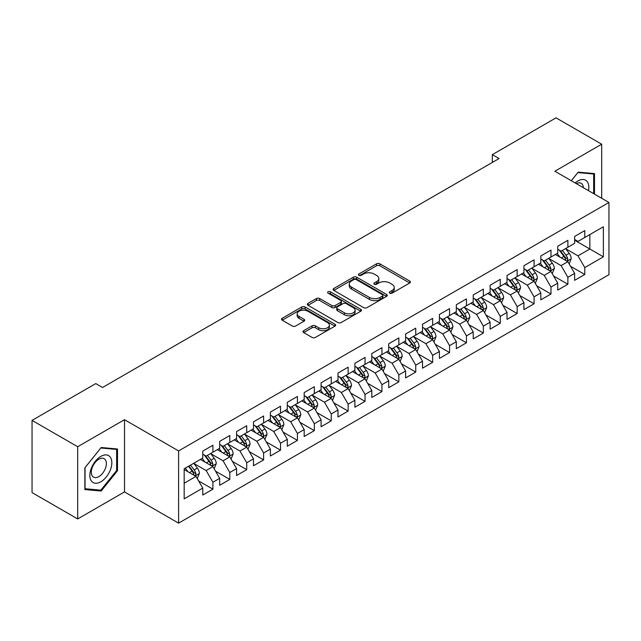 <?xml version="1.0" encoding="UTF-8"?>
<svg xmlns="http://www.w3.org/2000/svg" width="641" height="641" viewBox="0 0 641 641"><rect width="100%" height="100%" fill="white"/><g stroke="black" fill="none" stroke-linecap="round" stroke-linejoin="round"><path stroke-width="0.96" d="M389.768 293.153A1.643 0.945 0 0 0 392.092 293.153L409.719 282.977A2.348 1.354 0 0 0 410.4 282.016A2.348 1.354 0 0 0 409.719 281.062L379.849 263.82A2.348 1.354 0 0 0 376.531 263.82L358.904 273.995A1.643 0.945 0 0 0 358.423 274.668A1.643 0.945 0 0 0 358.904 275.334A1.643 0.945 0 0 0 361.228 275.334L363.511 274.019A7.508 4.335 0 0 1 374.128 274.019L376.62 275.454A7.508 4.335 0 0 1 378.815 278.523A7.508 4.335 0 0 1 376.62 281.591L374.336 282.905A1.643 0.945 0 0 0 373.855 283.578A1.643 0.945 0 0 0 374.336 284.243A1.643 0.945 0 0 0 376.66 284.243L378.943 282.929A7.508 4.335 0 0 1 389.56 282.929L392.044 284.364A7.508 4.335 0 0 1 394.247 287.432A7.508 4.335 0 0 1 392.044 290.493L389.768 291.815A1.643 0.945 0 0 0 389.287 292.48A1.643 0.945 0 0 0 389.768 293.153L389.768 291.815M303.698 330.676A2.348 1.354 0 0 0 303.009 331.637A2.348 1.354 0 0 0 303.698 332.599L312.079 337.43A2.348 1.354 0 0 0 315.396 337.43L334.971 326.133A2.348 1.354 0 0 0 335.66 325.171A2.348 1.354 0 0 0 334.971 324.218L305.108 306.975A2.348 1.354 0 0 0 301.791 306.975L282.208 318.273A2.348 1.354 0 0 0 281.527 319.234A2.348 1.354 0 0 0 282.208 320.188L292.336 326.037A2.348 1.354 0 0 0 295.653 326.037L304.026 321.197A2.348 1.354 0 0 0 304.715 320.236A2.348 1.354 0 0 0 304.026 319.282L299.01 316.382A6.274 3.622 0 0 1 297.176 313.818A6.274 3.622 0 0 1 301.046 310.476A6.274 3.622 0 0 1 307.888 311.262L327.551 322.607A6.274 3.622 0 0 1 329.386 325.171A6.274 3.622 0 0 1 325.508 328.521A6.274 3.622 0 0 1 318.673 327.735L315.396 325.844A2.348 1.354 0 0 0 312.079 325.844L303.698 330.676L303.698 332.599L312.079 327.791L312.079 325.844M77.689 446.729L77.689 518.946L124.506 491.911L124.506 419.695L77.689 446.729L32.05 420.384L95.773 383.59L102.536 387.493L499.083 158.551L492.32 154.649L492.32 162.453M124.506 419.695L178.599 450.927L608.95 202.468L608.95 274.685L178.599 523.144L178.599 450.927M601.683 198.269L601.683 144.209L554.858 171.235L608.95 202.468M601.683 144.209L556.043 117.856L492.32 154.649M363.671 307.64A2.348 1.354 0 0 0 366.997 307.64L386.571 296.342A2.348 1.354 0 0 0 387.26 295.381A2.348 1.354 0 0 0 386.571 294.427L356.708 277.184A2.348 1.354 0 0 0 353.391 277.184L333.809 288.482A2.348 1.354 0 0 0 333.12 289.444A2.348 1.354 0 0 0 333.809 290.397L363.671 307.64M328.745 293.506A1.643 0.945 0 0 1 330.411 293.738L330.411 291.791L360.771 309.323A2.348 1.354 0 0 1 361.46 310.276A2.348 1.354 0 0 1 360.771 311.238L341.196 322.535A2.348 1.354 0 0 1 337.879 322.535L308.009 305.292L308.009 303.377A2.348 1.354 0 0 0 307.327 304.339A2.348 1.354 0 0 0 308.009 305.292M308.009 303.377L316.39 298.546A2.348 1.354 0 0 1 319.707 298.546L331.822 305.533A2.348 1.354 0 0 0 335.139 305.533L340.7 302.328A2.348 1.354 0 0 0 341.381 301.366A2.348 1.354 0 0 0 340.7 300.413L328.088 293.129A1.643 0.945 0 0 1 327.607 292.456A1.643 0.945 0 0 1 328.617 291.583A1.643 0.945 0 0 1 330.411 291.791M574.64 240.231L589.848 249.012L589.848 234.574L603.373 226.77L584.776 237.499L584.776 230.576L574.64 236.425L574.64 243.356L567.878 247.258L567.878 240.327L557.734 246.184L557.734 253.115L550.972 257.017L550.972 250.086L540.828 255.943L540.828 262.874L534.073 266.776L534.073 259.845L523.929 265.703L523.929 272.633L517.167 276.535L517.167 269.605L507.023 275.462L507.023 282.393L500.26 286.295L500.26 279.364L490.125 285.221L490.125 292.152L483.362 296.054L483.362 289.123L473.218 294.98L473.218 301.911L466.456 305.813L466.456 298.882L456.312 304.739L456.312 311.67L449.557 315.572L449.557 308.642L439.414 314.499L439.414 321.429L432.651 325.332L432.651 318.401L422.507 324.258L422.507 331.189L415.745 335.091L415.745 328.16L405.609 334.017L405.609 340.948L398.846 344.85L398.846 337.919L388.702 343.776L388.702 350.707L381.94 354.609L381.94 347.678L371.804 353.536L371.804 360.466L365.041 364.368L365.041 357.438L354.898 363.295L354.898 370.218L348.135 374.128L348.135 367.197L337.991 373.054L337.991 379.977L331.237 383.887L331.237 376.956L321.093 382.813L321.093 389.736L314.33 393.646L314.33 386.715L304.187 392.572L304.187 399.495L297.424 403.405L297.424 396.475L287.288 402.332L287.288 409.254L280.526 413.157L280.526 406.234L270.382 412.083L270.382 419.014L263.619 422.916L263.619 415.993L253.483 421.842L253.483 428.773L246.721 432.675L246.721 425.752L236.577 431.601L236.577 438.532L229.815 442.434L229.815 435.511L219.671 441.361L219.671 448.291L212.916 452.193L212.916 445.271L202.772 451.12L202.772 458.051L184.175 468.787L184.175 498.842L202.772 488.105L196.01 476.399L184.175 469.565M603.373 226.77L603.373 256.825L584.776 267.561L578.014 255.847L565.763 248.772M570.498 266.239L584.776 274.484L584.776 267.561M584.776 274.484L574.64 280.341L574.64 273.411L567.878 277.321L561.115 265.606L548.856 258.531M553.592 275.999L567.878 284.243L567.878 277.321M567.878 284.243L557.734 290.101L557.734 283.17L550.972 287.08L544.209 275.366L531.958 268.291M536.693 285.758L550.972 294.003L550.972 287.08M550.972 294.003L540.828 299.86L540.828 292.929L534.073 296.831L527.311 285.125L515.052 278.05M519.787 295.517L534.073 303.762L534.073 296.831M534.073 303.762L523.929 309.619L523.929 302.688L517.167 306.59L510.404 294.884L498.153 287.809M502.881 305.276L517.167 313.521L517.167 306.59M517.167 313.521L507.023 319.378L507.023 312.447L500.26 316.35L493.506 304.643L481.247 297.568M485.982 315.035L500.26 323.28L500.26 316.35M500.26 323.28L490.125 329.137L490.125 322.207L483.362 326.109L476.6 314.402L464.348 307.327M469.076 324.795L483.362 333.04L483.362 326.109M483.362 333.04L473.218 338.897L473.218 331.966L466.456 335.868L459.693 324.162L447.442 317.087M452.177 334.554L466.456 342.799L466.456 335.868M466.456 342.799L456.312 348.656L456.312 341.725L449.557 345.627L442.795 333.921L430.536 326.846M435.271 344.313L449.557 352.558L449.557 345.627M449.557 352.558L439.414 358.415L439.414 351.484L432.651 355.386L425.888 343.68L413.637 336.605M418.365 354.072L432.651 362.317L432.651 355.386M432.651 362.317L422.507 368.174L422.507 361.244L415.745 365.146L408.99 353.439L396.731 346.364M401.466 363.832L415.745 372.076L415.745 365.146M415.745 372.076L405.609 377.934L405.609 371.003L398.846 374.905L392.084 363.199L379.833 356.124M384.56 373.591L398.846 381.836L398.846 374.905M398.846 381.836L388.702 387.693L388.702 380.762L381.94 384.664L375.177 372.958L362.926 365.875M367.662 383.35L381.94 391.595L381.94 384.664M381.94 391.595L371.804 397.452L371.804 390.521L365.041 394.423L358.279 382.709L346.02 375.634M350.755 393.109L365.041 401.354L365.041 394.423M365.041 401.354L354.898 407.211L354.898 400.28L348.135 404.183L341.373 392.468L329.121 385.393M333.857 402.869L348.135 411.113L348.135 404.183M348.135 411.113L337.991 416.971L337.991 410.04L331.237 413.942L324.474 402.228L312.215 395.152M316.95 412.628L331.237 420.873L331.237 413.942M331.237 420.873L321.093 426.722L321.093 419.799L314.33 423.701L307.568 411.987L295.317 404.912M300.044 422.387L314.33 430.632L314.33 423.701M314.33 430.632L304.187 436.481L304.187 429.558L297.424 433.46L290.669 421.746L278.41 414.671M283.146 432.138L297.424 440.391L297.424 433.46M297.424 440.391L287.288 446.24L287.288 439.317L280.526 443.219L273.763 431.505L261.512 424.43M266.239 441.897L280.526 450.15L280.526 443.219M280.526 450.15L270.382 455.999L270.382 449.077L263.619 452.979L256.857 441.264L244.606 434.189M249.341 451.657L263.619 459.909L263.619 452.979M263.619 459.909L253.483 465.759L253.483 458.836L246.721 462.738L239.958 451.024L227.699 443.949M232.435 461.416L246.721 469.661L246.721 462.738M246.721 469.661L236.577 475.518L236.577 468.595L229.815 472.497L223.052 460.783L210.801 453.708M215.536 471.175L229.815 479.42L229.815 472.497M229.815 479.42L219.671 485.277L219.671 478.346L212.916 482.256L206.154 470.542L193.894 463.467M198.63 480.934L212.916 489.179L212.916 482.256M212.916 489.179L202.772 495.036L202.772 488.105M202.772 454.148L206.154 456.096L212.916 452.193M184.175 483.226L196.01 476.399M219.671 444.389L223.052 446.344L229.815 442.434M206.154 470.542L212.916 466.64L200.401 459.421M219.671 478.346L212.916 466.64M236.577 434.63L239.958 436.585L246.721 432.675M223.052 460.783L229.815 456.881L217.307 449.662M236.577 468.595L229.815 456.881M253.483 424.871L256.857 426.826L263.619 422.916M239.958 451.024L246.721 447.122L234.213 439.902M253.483 458.836L246.721 447.122M270.382 415.112L273.763 417.067L280.526 413.157M256.857 441.264L263.619 437.362L251.112 430.143M270.382 449.077L263.619 437.362M287.288 405.352L290.669 407.307L297.424 403.405M273.763 431.505L280.526 427.603L268.018 420.384M287.288 439.317L280.526 427.603M304.187 395.593L307.568 397.548L314.33 393.646M290.669 421.746L297.424 417.844L284.916 410.625M304.187 429.558L297.424 417.844M321.093 385.834L324.474 387.789L331.237 383.887M307.568 411.987L314.33 408.085L301.823 400.865M321.093 419.799L314.33 408.085M337.991 376.075L341.373 378.03L348.135 374.128M324.474 402.228L331.237 398.325L318.721 391.106M337.991 410.04L331.237 398.325M354.898 366.315L358.279 368.271L365.041 364.368M341.373 392.468L348.135 388.566L335.628 381.347M354.898 400.28L348.135 388.566M371.804 356.556L375.177 358.511L381.94 354.609M358.279 382.709L365.041 378.807L352.534 371.588M371.804 390.521L365.041 378.807M388.702 346.797L392.084 348.752L398.846 344.85M375.177 372.958L381.94 369.048L369.432 361.828M388.702 380.762L381.94 369.048M405.609 337.038L408.99 338.993L415.745 335.091M392.084 363.199L398.846 359.289L386.339 352.069M405.609 371.003L398.846 359.289M422.507 327.279L425.888 329.234L432.651 325.332M408.99 353.439L415.745 349.529L403.237 342.31M422.507 361.244L415.745 349.529M439.414 317.527L442.795 319.474L449.557 315.572M425.888 343.68L432.651 339.77L420.143 332.551M439.414 351.484L432.651 339.77M456.312 307.768L459.693 309.715L466.456 305.813M442.795 333.921L449.557 330.019L437.05 322.792M456.312 341.725L449.557 330.019M473.218 298.009L476.6 299.956L483.362 296.054M459.693 324.162L466.456 320.26L453.948 313.032M473.218 331.966L466.456 320.26M490.125 288.25L493.506 290.197L500.26 286.295M476.6 314.402L483.362 310.5L470.855 303.273M490.125 322.207L483.362 310.5M507.023 278.49L510.404 280.438L517.167 276.535M493.506 304.643L500.26 300.741L487.753 293.514M507.023 312.447L500.26 300.741M523.929 268.731L527.311 270.678L534.073 266.776M510.404 294.884L517.167 290.982L504.659 283.755M523.929 302.688L517.167 290.982M540.828 258.972L544.209 260.919L550.972 257.017M527.311 285.125L534.073 281.223L521.558 273.995M540.828 292.929L534.073 281.223M557.734 249.213L561.115 251.16L567.878 247.258M544.209 275.366L550.972 271.464L538.464 264.236M557.734 283.17L550.972 271.464M574.64 239.454L578.014 241.401L584.776 237.499M561.115 265.606L567.878 261.704L555.37 254.485M574.64 273.411L567.878 261.704M32.05 420.384L32.05 492.6L77.689 518.946M124.506 491.911L178.599 523.144M578.014 255.847L589.848 249.012L603.373 256.825M594.495 194.119L594.495 173.591L578.19 172.133L571.283 180.722M117.495 470.734L117.495 448.98L101.182 447.522L84.868 467.818L84.868 489.564L101.182 491.022L117.495 470.734L116.646 470.246M390.425 293.386L392.044 292.448A7.508 4.335 0 0 0 394.247 289.379L394.247 287.432M378.815 278.523L378.815 280.478A7.508 4.335 0 0 1 376.62 283.538L374.993 284.476M409.687 282.993L379.849 265.767A2.348 1.354 0 0 0 376.531 265.767L359.561 275.566M386.539 296.358L356.708 279.131A2.348 1.354 0 0 0 353.391 279.131L333.841 290.421M382.421 296.054A1.643 0.945 0 0 0 382.901 295.381A1.643 0.945 0 0 0 382.421 294.708L356.212 279.572A1.643 0.945 0 0 0 353.888 279.572L351.484 280.966A7.508 4.335 0 0 0 349.281 284.027A7.508 4.335 0 0 0 351.484 287.096L369.4 297.44A7.508 4.335 0 0 0 380.017 297.44L382.421 296.054L382.421 298.001A1.643 0.945 0 0 0 382.901 297.336L382.901 295.381M349.281 284.027L349.281 285.982A7.508 4.335 0 0 0 351.484 289.051L351.484 287.096M382.421 298.001L380.017 299.395A7.508 4.335 0 0 1 369.4 299.395L351.484 289.051M308.041 305.316L316.39 300.493L316.39 298.546M341.381 301.366L341.381 303.321A2.348 1.354 0 0 1 340.7 304.275L335.139 307.488A2.348 1.354 0 0 1 331.822 307.488L319.707 300.493A2.348 1.354 0 0 0 316.39 300.493M330.411 293.738L360.739 311.254M344.385 312.792A6.274 3.622 0 0 0 351.228 313.577A6.274 3.622 0 0 0 355.106 310.228A6.274 3.622 0 0 0 353.263 307.664L346.34 303.666A2.348 1.354 0 0 0 343.015 303.666L337.462 306.879A2.348 1.354 0 0 0 336.773 307.832A2.348 1.354 0 0 0 337.462 308.794L344.385 312.792L344.385 314.739A6.274 3.622 0 0 0 351.228 315.532A6.274 3.622 0 0 0 355.106 312.183L355.106 310.228M336.773 307.832L336.773 309.787A2.348 1.354 0 0 0 337.462 310.741L337.462 308.794M344.385 314.739L337.462 310.741M329.386 325.171L329.386 327.126A6.274 3.622 0 0 1 325.508 330.476A6.274 3.622 0 0 1 318.673 329.682L315.396 327.791A2.348 1.354 0 0 0 312.079 327.791M297.176 313.818L297.176 315.773A6.274 3.622 0 0 0 299.01 318.337L299.01 316.382M303.994 321.213L299.01 318.337M334.939 326.149L305.108 308.922A2.348 1.354 0 0 0 301.791 308.922L282.24 320.212M99.459 490.028L101.182 491.022M569.128 263.868L571.219 258.756A6.338 3.654 -120 0 0 569.2 253.363L565.61 248.572M559.889 257.089L557.157 253.443M555.883 254.781L555.571 254.365M566.684 261.015L567.662 260.134L567.806 259.028A6.338 3.654 -120 0 0 565.987 255.214L562.397 250.423M560.346 250.719L564.785 256.64A3.229 1.867 60 0 1 565.37 257.618L567.806 259.028M559.232 250.078L563.96 256.384A6.338 3.654 60 0 1 565.771 260.198L565.899 260.567M552.222 273.627L554.321 268.515A6.338 3.654 -120 0 0 552.294 263.122L548.704 258.323M542.983 266.848L540.259 263.203M538.977 264.541L538.664 264.124M549.778 270.774L550.763 269.893L550.899 268.787A6.338 3.654 -120 0 0 549.089 264.973L545.491 260.182M543.448 260.478L547.879 266.4A3.229 1.867 60 0 1 548.464 267.377L550.899 268.787M542.334 259.837L547.053 266.143A6.338 3.654 60 0 1 548.872 269.957L549 270.326M535.323 283.386L537.414 278.274A6.338 3.654 -120 0 0 535.395 272.882L531.806 268.082M526.085 276.608L523.352 272.962M522.078 274.3L521.766 273.883M532.879 280.534L533.857 279.652L533.993 278.547A6.338 3.654 -120 0 0 532.182 274.733L528.593 269.941M526.541 270.238L530.98 276.159A3.229 1.867 60 0 1 531.565 277.136L533.993 278.547M525.428 269.597L530.155 275.902A6.338 3.654 60 0 1 531.966 279.716L532.094 280.085M588.494 190.657A15.536 8.974 120 0 0 587.364 181.844A15.536 8.974 120 0 0 575.145 182.949M583.358 187.693A10.641 6.146 120 0 0 582.365 184.424A10.641 6.146 120 0 0 581.163 183.318A10.641 6.146 120 0 0 576.283 183.606M577.813 172.589L593.654 174.023L593.654 193.638M592.605 173.415L593.654 174.023M571.315 180.738L577.845 172.613M91.326 480.918A15.536 8.974 120 0 0 106.342 476.896A15.536 8.974 120 0 0 110.364 457.241A15.536 8.974 120 0 0 95.349 461.264A15.536 8.974 120 0 0 91.326 480.918M92.328 476.031A10.641 6.146 120 0 0 93.53 477.136A10.641 6.146 120 0 0 103.425 472.169A10.641 6.146 120 0 0 105.356 459.821A10.641 6.146 120 0 0 104.163 458.708A10.641 6.146 120 0 0 94.267 463.675A10.641 6.146 120 0 0 92.328 476.031M100.845 448.003L116.646 449.421L116.646 470.494L100.845 490.149L85.045 488.738L85.045 467.666L100.813 447.987M115.604 448.812L116.646 449.421M518.417 293.145L520.516 288.033A6.338 3.654 -120 0 0 518.489 282.641L514.899 277.841M509.178 286.367L506.446 282.721M505.172 284.051L504.86 283.642M515.973 290.293L516.95 289.403L517.095 288.306A6.338 3.654 -120 0 0 515.276 284.492L511.686 279.7M509.643 279.997L514.074 285.918A3.229 1.867 60 0 1 514.659 286.896L517.095 288.306M508.521 279.356L513.249 285.662A6.338 3.654 60 0 1 515.068 289.476L515.196 289.836M501.518 302.905L503.61 297.793A6.338 3.654 -120 0 0 501.591 292.4L498.001 287.601M492.272 296.126L489.548 292.48M488.266 293.81L487.961 293.402M499.067 300.052L500.052 299.163L500.188 298.057A6.338 3.654 -120 0 0 498.377 294.251L494.788 289.46M492.737 289.756L497.168 295.677A3.229 1.867 60 0 1 497.761 296.655L500.188 298.057M491.623 289.115L496.35 295.421A6.338 3.654 60 0 1 498.161 299.235L498.289 299.595M484.612 312.664L486.703 307.552A6.338 3.654 -120 0 0 484.684 302.159L481.095 297.36M475.374 305.885L472.641 302.24M471.367 303.57L471.055 303.161M482.168 309.811L483.146 308.922L483.29 307.816A6.338 3.654 -120 0 0 481.471 304.01L477.882 299.219M475.83 299.515L480.269 305.437A3.229 1.867 60 0 1 480.854 306.414L483.29 307.816M474.717 298.874L479.444 305.18A6.338 3.654 60 0 1 481.255 308.994L481.383 309.355M467.706 322.423L469.805 317.311A6.338 3.654 -120 0 0 467.786 311.911L464.188 307.119M458.467 315.644L455.743 311.999M454.461 313.329L454.157 312.92M465.262 319.571L466.247 318.681L466.384 317.575A6.338 3.654 -120 0 0 464.573 313.77L460.983 308.978M458.932 309.274L463.363 315.196A3.229 1.867 60 0 1 463.948 316.173L466.384 317.575M457.818 308.633L462.546 314.939A6.338 3.654 60 0 1 464.356 318.753L464.485 319.114M450.807 332.182L452.899 327.07A6.338 3.654 -120 0 0 450.879 321.67L447.29 316.878M441.569 325.404L438.837 321.758M437.563 323.088L437.25 322.679M448.363 329.33L449.341 328.44L449.477 327.335A6.338 3.654 -120 0 0 447.666 323.529L444.077 318.737M442.026 319.034L446.465 324.955A3.229 1.867 60 0 1 447.049 325.932L449.477 327.335M440.912 318.393L445.639 324.699A6.338 3.654 60 0 1 447.45 328.512L447.578 328.873M433.901 341.941L436 336.829A6.338 3.654 -120 0 0 433.973 331.429L430.383 326.638M424.663 335.163L421.93 331.517M420.656 332.847L420.344 332.431M431.457 339.081L432.443 338.2L432.579 337.094A6.338 3.654 -120 0 0 430.768 333.288L427.17 328.496M425.127 328.793L429.558 334.714A3.229 1.867 60 0 1 430.143 335.692L432.579 337.094M424.013 328.152L428.733 334.458A6.338 3.654 60 0 1 430.552 338.264L430.68 338.632M417.003 351.701L419.094 346.589A6.338 3.654 -120 0 0 417.075 341.188L413.485 336.397M407.764 344.922L405.032 341.276M403.758 342.606L403.445 342.19M414.551 348.84L415.536 347.959L415.672 346.853A6.338 3.654 -120 0 0 413.862 343.047L410.272 338.256M408.221 338.552L412.66 344.473A3.229 1.867 60 0 1 413.245 345.451L415.672 346.853M407.107 337.911L411.834 344.217A6.338 3.654 60 0 1 413.645 348.023L413.774 348.392M400.096 361.46L402.195 356.348A6.338 3.654 -120 0 0 400.168 350.947L396.579 346.156M390.858 354.681L388.125 351.036M386.852 352.366L386.539 351.949M397.652 358.599L398.63 357.718L398.774 356.612A6.338 3.654 -120 0 0 396.955 352.806L393.366 348.007M391.314 348.311L395.753 354.233A3.229 1.867 60 0 1 396.338 355.21L398.774 356.612M390.201 347.662L394.928 353.976A6.338 3.654 60 0 1 396.747 357.782L396.875 358.151M383.19 371.219L385.289 366.099A6.338 3.654 -120 0 0 383.27 360.707L379.672 355.915M373.951 364.441L371.227 360.795M369.945 362.125L369.641 361.708M380.746 368.359L381.732 367.477L381.868 366.372A6.338 3.654 -120 0 0 380.057 362.566L376.467 357.766M374.416 358.071L378.847 363.992A3.229 1.867 60 0 1 379.44 364.969L381.868 366.372M373.302 357.422L378.03 363.735A6.338 3.654 60 0 1 379.841 367.541L379.969 367.91M366.291 380.978L368.383 375.858A6.338 3.654 -120 0 0 366.364 370.466L362.774 365.674M357.053 374.2L354.321 370.554M353.047 371.884L352.734 371.468M363.848 378.118L364.825 377.237L364.969 376.131A6.338 3.654 -120 0 0 363.151 372.325L359.561 367.525M357.51 367.83L361.949 373.751A3.229 1.867 60 0 1 362.534 374.729L364.969 376.131M356.396 367.181L361.123 373.495A6.338 3.654 60 0 1 362.934 377.301L363.062 377.669M349.385 390.738L351.484 385.618A6.338 3.654 -120 0 0 349.457 380.225L345.868 375.434M340.147 383.959L337.422 380.313M336.14 381.643L335.828 381.227M346.941 387.877L347.927 386.996L348.063 385.89A6.338 3.654 -120 0 0 346.252 382.084L342.663 377.285M340.611 377.589L345.042 383.51A3.229 1.867 60 0 1 345.627 384.488L348.063 385.89M339.498 376.94L344.225 383.254A6.338 3.654 60 0 1 346.036 387.06L346.164 387.428M332.487 400.497L334.578 395.377A6.338 3.654 -120 0 0 332.559 389.984L328.969 385.193M323.248 393.718L320.516 390.073M319.242 391.403L318.93 390.986M330.043 397.636L331.02 396.755L331.157 395.649A6.338 3.654 -120 0 0 329.346 391.843L325.756 387.044M323.705 387.348L328.144 393.262A3.229 1.867 60 0 1 328.729 394.247L331.157 395.649M322.591 386.699L327.319 393.013A6.338 3.654 60 0 1 329.129 396.819L329.258 397.188M315.58 410.256L317.68 405.136A6.338 3.654 -120 0 0 315.652 399.744L312.063 394.952M306.342 403.477L303.61 399.832M302.336 401.162L302.023 400.745M313.137 407.396L314.114 406.514L314.258 405.408A6.338 3.654 -120 0 0 312.439 401.595L308.85 396.803M306.807 397.108L311.238 403.021A3.229 1.867 60 0 1 311.822 404.006L314.258 405.408M305.685 396.459L310.412 402.772A6.338 3.654 60 0 1 312.231 406.578L312.359 406.947M298.682 420.015L300.773 414.895A6.338 3.654 -120 0 0 298.754 409.503L295.164 404.711M289.436 413.237L286.711 409.591M285.437 410.921L285.125 410.504M296.23 417.155L297.216 416.273L297.352 415.168A6.338 3.654 -120 0 0 295.541 411.354L291.951 406.562M289.9 406.859L294.331 412.78A3.229 1.867 60 0 1 294.924 413.765L297.352 415.168M288.787 406.218L293.514 412.532A6.338 3.654 60 0 1 295.325 416.338L295.453 416.706M281.776 429.766L283.867 424.654A6.338 3.654 -120 0 0 281.848 419.262L278.258 414.471M272.537 422.988L269.805 419.35M268.531 420.68L268.218 420.264M279.332 426.914L280.309 426.033L280.454 424.927A6.338 3.654 -120 0 0 278.635 421.113L275.045 416.321M272.994 416.618L277.433 422.539A3.229 1.867 60 0 1 278.018 423.525L280.454 424.927M271.88 415.977L276.608 422.291A6.338 3.654 60 0 1 278.418 426.097L278.547 426.465M264.869 439.526L266.968 434.414A6.338 3.654 -120 0 0 264.949 429.021L261.352 424.23M255.631 432.747L252.907 429.109M251.625 430.44L251.32 430.023M262.425 436.673L263.411 435.792L263.547 434.686A6.338 3.654 -120 0 0 261.736 430.872L258.147 426.081M256.096 426.377L260.526 432.298A3.229 1.867 60 0 1 261.111 433.284L263.547 434.686M254.982 425.736L259.709 432.05A6.338 3.654 60 0 1 261.52 435.856L261.648 436.225M247.971 449.285L250.062 444.173A6.338 3.654 -120 0 0 248.043 438.781L244.453 433.989M238.732 442.506L236 438.869M234.726 440.199L234.414 439.782M245.527 446.432L246.505 445.551L246.641 444.445A6.338 3.654 -120 0 0 244.83 440.631L241.24 435.84M239.189 436.136L243.628 442.058A3.229 1.867 60 0 1 244.213 443.043L246.641 444.445M238.075 435.495L242.803 441.801A6.338 3.654 60 0 1 244.614 445.615L244.742 445.984M231.064 459.044L233.164 453.932A6.338 3.654 -120 0 0 231.137 448.54L227.547 443.748M221.826 452.266L219.094 448.628M217.82 449.958L217.507 449.541M228.621 456.192L229.606 455.31L229.742 454.205A6.338 3.654 -120 0 0 227.932 450.391L224.334 445.599M222.291 445.896L226.722 451.817A3.229 1.867 60 0 1 227.307 452.802L229.742 454.205M221.177 445.255L225.896 451.56A6.338 3.654 60 0 1 227.715 455.374L227.843 455.743M214.166 468.803L216.257 463.691A6.338 3.654 -120 0 0 214.238 458.299L210.649 453.507M204.928 462.025L202.195 458.387M200.921 459.717L200.609 459.301M211.722 465.951L212.7 465.07L212.836 463.964A6.338 3.654 -120 0 0 211.025 460.15L207.436 455.358M205.384 455.655L209.823 461.576A3.229 1.867 60 0 1 210.408 462.554L212.836 463.964M204.271 455.014L208.998 461.32A6.338 3.654 60 0 1 210.809 465.134L210.937 465.502M197.26 478.563L199.359 473.451A6.338 3.654 -120 0 0 197.332 468.058L193.742 463.267M188.021 471.784L185.289 468.146M194.816 475.71L195.793 474.829L195.938 473.723A6.338 3.654 -120 0 0 194.119 469.909L190.529 465.118M188.943 466.031L192.917 471.335A3.229 1.867 60 0 1 193.502 472.313L195.938 473.723M188.502 466.287L192.092 471.079A6.338 3.654 60 0 1 193.911 474.893L194.039 475.261M392.044 292.448L392.044 290.493M374.336 284.243L374.336 282.905M376.62 283.538L376.62 281.591M358.904 275.334L358.904 273.995M376.531 265.767L376.531 263.82M379.849 265.767L379.849 263.82M409.719 282.977L409.719 281.062M333.809 290.397L333.809 288.482M353.391 279.131L353.391 277.184M356.708 279.131L356.708 277.184M386.571 296.342L386.571 294.427M369.4 299.395L369.4 297.44M380.017 299.395L380.017 297.44M319.707 300.493L319.707 298.546M331.822 307.488L331.822 305.533M335.139 307.488L335.139 305.533M340.7 304.275L340.7 302.328M360.771 311.238L360.771 309.323M315.396 327.791L315.396 325.844M318.673 329.682L318.673 327.735M304.026 321.197L304.026 319.282M282.208 320.188L282.208 318.273M301.791 308.922L301.791 306.975M305.108 308.922L305.108 306.975M334.971 326.133L334.971 324.218M567.085 261.248L571.179 258.876M565.987 255.214L569.2 253.363M561.316 257.914L563.96 256.384M550.178 271.007L554.281 268.635M549.089 264.973L552.294 263.122M544.409 267.674L547.053 266.143M533.272 280.766L537.374 278.394M532.182 274.733L535.395 272.882M527.511 277.433L530.155 275.902M516.374 290.517L520.468 288.154M515.276 284.492L518.489 282.641M510.605 287.192L513.249 285.662M499.467 300.276L503.57 297.913M498.377 294.251L501.591 292.4M493.698 296.951L496.35 295.421M482.569 310.036L486.663 307.672M481.471 304.01L484.684 302.159M476.8 306.71L479.444 305.18M465.662 319.795L469.765 317.431M464.573 313.77L467.786 311.911M459.893 316.47L462.546 314.939M448.764 329.554L452.858 327.19M447.666 323.529L450.879 321.67M442.995 326.229L445.639 324.699M431.858 339.313L435.952 336.95M430.768 333.288L433.973 331.429M426.089 335.988L428.733 334.458M414.951 349.073L419.054 346.709M413.862 343.047L417.075 341.188M409.19 345.747L411.834 344.217M398.053 358.832L402.147 356.468M396.955 352.806L400.168 350.947M392.284 355.507L394.928 353.976M381.147 368.591L385.249 366.227M380.057 362.566L383.27 360.707M375.378 365.266L378.03 363.735M364.248 378.35L368.343 375.987M363.151 372.325L366.364 370.466M358.479 375.017L361.123 373.495M347.342 388.109L351.444 385.746M346.252 382.084L349.457 380.225M341.573 384.776L344.225 383.254M330.435 397.869L334.538 395.505M329.346 391.843L332.559 389.984M324.675 394.536L327.319 393.013M313.537 407.628L317.632 405.264M312.439 401.595L315.652 399.744M307.768 404.295L310.412 402.772M296.631 417.387L300.733 415.023M295.541 411.354L298.754 409.503M290.862 414.054L293.514 412.532M279.732 427.146L283.827 424.775M278.635 421.113L281.848 419.262M273.963 423.813L276.608 422.291M262.826 436.906L266.928 434.534M261.736 430.872L264.949 429.021M257.057 433.572L259.709 432.05M245.928 446.665L250.022 444.293M244.83 440.631L248.043 438.781M240.159 443.332L242.803 441.801M229.021 456.424L233.124 454.052M227.932 450.391L231.137 448.54M223.252 453.091L225.896 451.56M212.115 466.183L216.217 463.812M211.025 460.15L214.238 458.299M206.354 462.85L208.998 461.32M195.217 475.942L199.311 473.571M194.119 469.909L197.332 468.058M189.448 472.609L192.092 471.079"/></g></svg>
